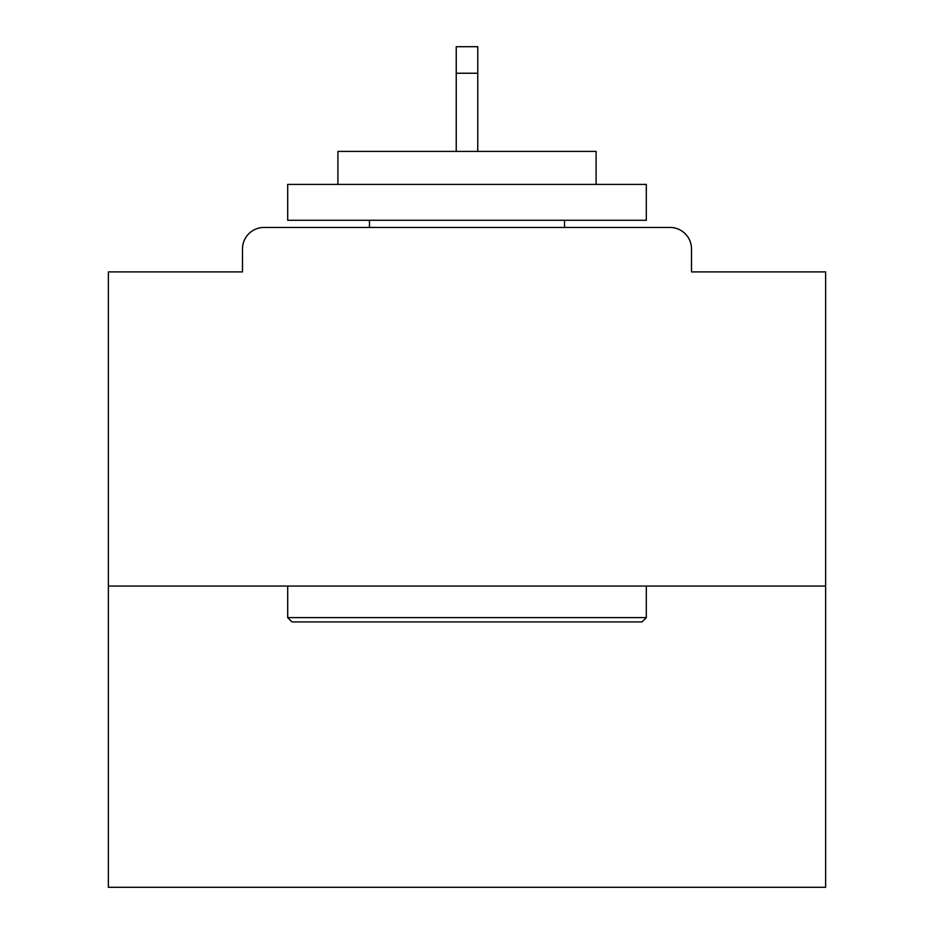<?xml version="1.0" encoding="UTF-8"?>
<svg xmlns="http://www.w3.org/2000/svg" width="934" height="934" viewBox="0 0 934 934"><rect width="100%" height="100%" fill="white"/><g stroke="black" fill="none" stroke-linecap="round" stroke-linejoin="round"><path stroke-width="1.4" d="M691.499 271.911L691.499 248.958L691.499 271.911L825.621 271.911L825.621 887.3L108.379 887.3L108.379 271.911L242.501 271.911L242.501 248.958L242.501 271.911M825.621 586.062L108.379 586.062M691.499 248.958A21.517 21.517 0 0 0 669.982 227.441L264.018 227.441A21.517 21.517 0 0 0 242.501 248.958M669.982 227.441L578.893 227.441M355.107 227.441L264.018 227.441M642.008 621.927L291.992 621.927L287.695 617.619L646.305 617.619L642.008 621.927M287.695 184.407L646.305 184.407L646.305 220.272L287.695 220.272L287.695 184.407M596.102 184.407L596.102 151.413L337.898 151.413L337.898 184.407M287.695 586.062L287.695 617.619M646.305 586.062L646.305 617.619M369.455 220.272L369.455 227.441M564.545 220.272L564.545 227.441M477.764 73.237L456.236 73.237L456.236 46.7L477.764 46.7L477.764 151.413M456.236 73.237L456.236 151.413"/></g></svg>
